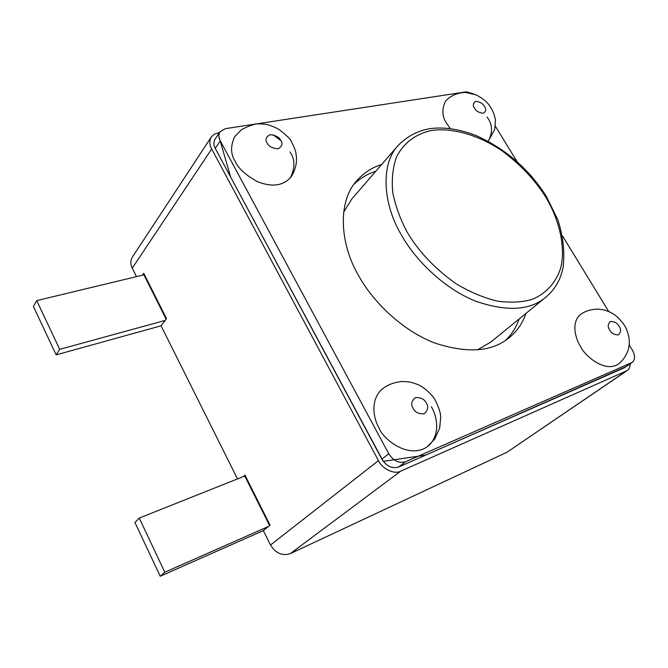 <?xml version="1.0" encoding="UTF-8"?>
<svg xmlns="http://www.w3.org/2000/svg" width="668" height="668" viewBox="0 0 668 668"><rect width="100%" height="100%" fill="white"/><g stroke="black" fill="none" stroke-linecap="round" stroke-linejoin="round"><path stroke-width="1" d="M280.886 140.581L273.095 134.802L280.886 140.581M234.66 136.698L234.577 136.823C230.368 146.242 230.619 154.483 235.32 161.539C238.259 168.394 245.64 175.099 257.456 181.646C271.617 187.24 282.572 185.963 290.321 177.822C295.223 167.835 295.106 159.184 289.962 151.878M381.996 389.302L381.854 389.419C369.588 400.65 373.921 419.395 378.956 427.804C382.722 438.985 408.766 459.993 427.562 446.508C441.573 435.16 436.53 414.97 431.353 406.703M445.706 100.893L445.648 100.951C441.515 109.26 442.016 116.975 447.159 124.081L450.274 128.582L447.159 124.081C442.016 116.975 441.515 109.26 445.648 100.951C450.75 95.582 457.413 92.743 465.629 92.434L476.117 94.873C483.123 98.53 487.949 102.647 490.579 107.231C492.959 111.113 494.412 114.671 494.93 117.902C495.598 118.403 495.489 122.311 494.621 129.642L488.433 140.806C492.959 132.18 492.508 124.256 487.081 117.025M580.534 314.528L580.459 314.578C570.681 322.627 575.791 339.428 580.601 346.617C584.5 355.493 604.565 372.961 617.992 364.252L618.059 364.21M381.57 164.587C372.068 167.443 363.801 172.82 356.77 180.719C337.49 201.527 339.77 243.645 358.407 275.241C372.869 302.061 402.846 330.852 434.676 342.985C467.333 353.681 492.191 351.894 509.241 337.632C516.848 331.537 522.46 323.437 526.075 313.309M519.195 318.928C516.147 327.445 511.63 334.559 505.651 340.271C511.63 334.559 516.147 327.445 519.195 318.928M354.032 184.234C360.453 178.097 367.692 173.789 375.75 171.309C367.692 173.789 360.453 178.097 354.032 184.234M629.189 344.93L632.32 350.049C635.285 355.451 635.285 359.559 632.329 362.373L624.179 367.859L398.587 467.041C392.091 468.903 386.521 466.281 381.871 459.166L215.263 148.379C213.526 145.156 213.434 142.142 214.996 139.336L219.997 131.788L225.275 128.673L466.347 91.825L473.662 93.921M381.871 459.166L388.776 453.781L220.298 140.864C218.536 137.625 218.436 134.602 219.997 131.788M495.272 126.043L517.007 161.564M562.573 236.038L608.79 311.597M632.329 362.373L405.601 461.747L398.587 467.041M388.776 453.781C393.477 460.953 399.08 463.609 405.601 461.747M166.115 319.137L143.62 274.256L143.762 273.304L166.499 318.636L161.071 325.809L56.162 354.867L33.4 306.445L36.723 300.617L144.472 274.715M36.723 300.617L59.694 349.339L165.13 320.44M59.694 349.339L56.162 354.867M268.361 526.526L164.796 572.225L160.22 576.25L134.944 522.476L139.261 518.067L245.315 475.8M160.22 576.25L263.326 530.617L270.064 525.148L244.964 475.098L243.344 476.585M139.261 518.067L164.796 572.225M378.956 427.804C382.722 438.985 408.766 459.993 427.562 446.508L434.768 438.976L439.669 428.029L440.646 418.118C441.03 414.477 439.352 408.724 435.603 400.867C432.037 393.728 421.984 385.778 416.932 384.234C411.496 382.413 411.137 381.77 401.986 381.486C393.611 382.397 386.897 385.035 381.854 389.419C369.588 400.65 373.921 419.395 378.956 427.804M580.601 346.617C584.5 355.493 604.565 372.961 617.992 364.252C622.676 360.996 626.158 355.986 628.438 349.214C629.79 341.774 629.298 341.874 628.98 337.699C627.962 332.48 626.384 328.264 624.229 325.057C619.829 318.719 615.053 314.403 609.917 312.106C605.818 310.495 606.068 310.052 598.311 309.1C590.963 309.259 585.018 311.079 580.459 314.578C570.681 322.627 575.791 339.428 580.601 346.617M235.32 161.539C238.259 168.394 245.64 175.099 257.456 181.646C271.617 187.24 282.572 185.963 290.321 177.822C293.411 173.789 295.423 168.753 296.358 162.716C296.659 155.694 296.35 156.947 296.083 154.183C295.682 150.868 294.196 146.876 291.615 142.201C291.123 139.821 286.906 135.562 278.974 129.425C268.628 123.881 264.319 124.014 258.499 123.856C254.767 123.772 249.089 125.726 241.465 129.709L234.577 136.823C230.368 146.242 230.619 154.483 235.32 161.539M143.762 273.304L142.459 275.191M269.596 525.532L244.622 475.725L244.964 475.098M211.33 136.957L132.423 256.988C130.394 260.595 130.352 264.319 132.281 268.152L211.698 148.972C209.393 144.689 209.268 140.689 211.33 136.957L214.395 134.101L219.48 132.581M506.995 452.236L627.16 370.59L400.792 471.124C394.546 474.764 382.255 469.028 378.455 460.628L270.507 545.013C275.709 553.338 282.339 556.193 290.388 553.58L506.995 452.236L626.175 371.141M630.225 363.818C630.116 367.033 629.089 369.295 627.16 370.59M211.698 148.972L378.455 460.628M625.615 366.874L425.725 455.108L383.257 461.346L230.66 177.103L218.912 136.514M263.326 530.617L270.507 545.013M132.281 268.152L136.514 276.627M161.071 325.809L237.507 478.914M477.42 349.848L490.905 342.016L545.748 297.26C530.016 310.595 506.586 311.873 475.457 301.101C445.03 288.993 415.905 261.013 401.577 235.245C383.09 204.742 380.092 164.52 398.17 145.39L351.869 198.914L343.644 212.173M220.298 140.864L215.263 148.379M631.569 362.799L624.179 367.859M413.125 408.298C414.903 412.248 418.594 414.06 424.205 413.734C428.029 410.244 428.731 406.678 426.301 403.054C424.556 399.163 420.89 397.351 415.312 397.619C411.43 401.05 410.703 404.608 413.125 408.298M609.7 330.059C611.395 333.307 614.326 334.91 618.501 334.86C621.048 332.188 621.248 329.341 619.094 326.318C617.424 323.103 614.51 321.5 610.352 321.517C607.763 324.147 607.546 326.994 609.7 330.059M474.497 108.141C475.967 111.005 478.864 112.717 483.181 113.276C486.037 111.481 486.479 109.21 484.517 106.462C483.064 103.632 480.192 101.92 475.892 101.336C472.994 103.089 472.535 105.36 474.497 108.141M267.091 142.885C268.586 146.292 272.193 148.263 277.913 148.805C282.063 146.559 283.048 143.82 280.861 140.581C279.391 137.224 275.809 135.262 270.123 134.685C265.922 136.865 264.912 139.604 267.091 142.885M400.792 471.124L290.388 553.58M407.096 232.046C418.485 251.293 434.693 268.461 455.726 283.541C469.888 292.008 483.841 297.886 497.568 301.168C510.552 302.846 521.883 302.312 531.544 299.565C545.113 294.371 555.843 283.407 560.794 267.626C565.963 245.565 558.565 218.261 545.397 196.551C534.834 179.759 520.389 164.503 502.044 150.801C477.286 134.101 450.391 127.363 431.102 130.602C416.832 133.575 404.082 142.184 396.583 156.813C392.742 167.576 391.481 179.608 392.809 192.927C395.64 206.445 400.399 219.488 407.096 232.046M545.748 297.26C551.108 292.843 555.375 287.432 558.54 281.036C560.11 278.222 561.629 273.68 563.116 267.4C564.894 252.103 563.141 236.247 557.864 219.83L546.399 196.542C529.373 169.438 506.077 149.173 476.484 135.738C460.294 129.367 445.214 126.945 431.252 128.481C418.853 130.143 407.831 135.779 398.17 145.39"/></g></svg>

